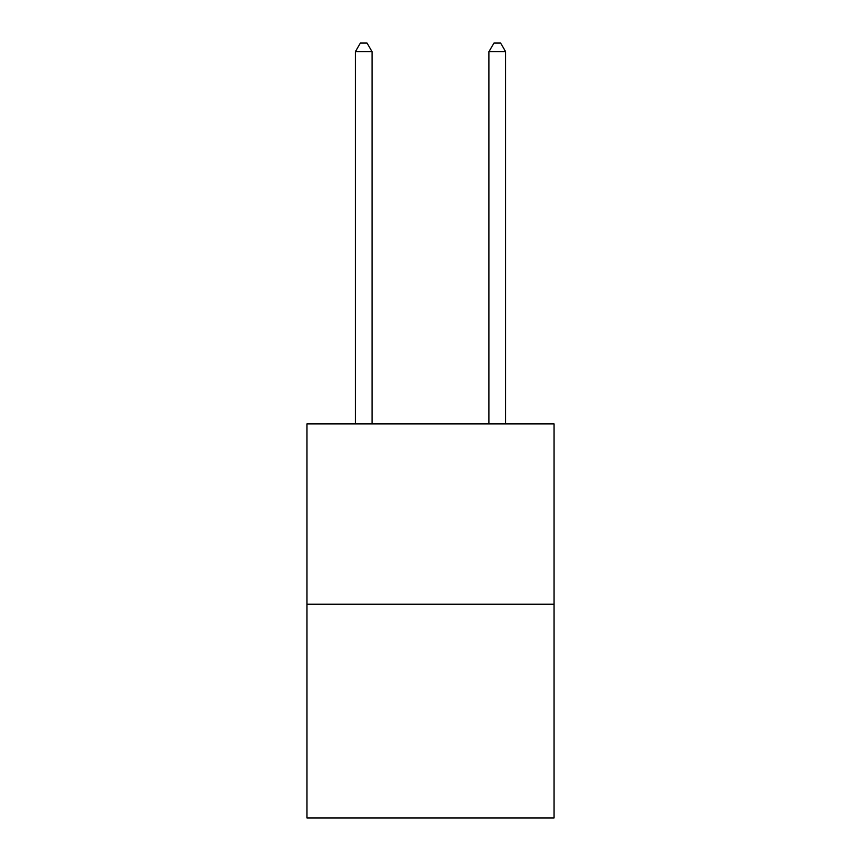 <?xml version="1.0" encoding="UTF-8"?>
<svg xmlns="http://www.w3.org/2000/svg" width="861" height="861" viewBox="0 0 861 861"><rect width="100%" height="100%" fill="white"/><g stroke="black" fill="none" stroke-linecap="round" stroke-linejoin="round"><path stroke-width="1.29" d="M554.064 604.218L554.064 423.892L306.936 423.892L306.936 817.95L554.064 817.95L554.064 604.218L306.936 604.218M372.06 423.892L372.06 51.735L355.356 51.735L355.356 423.892M355.356 51.735L360.372 43.05L367.044 43.05L372.06 51.735M505.644 423.892L505.644 51.735L488.94 51.735L488.94 423.892M488.94 51.735L493.956 43.05L500.628 43.05L505.644 51.735"/></g></svg>
